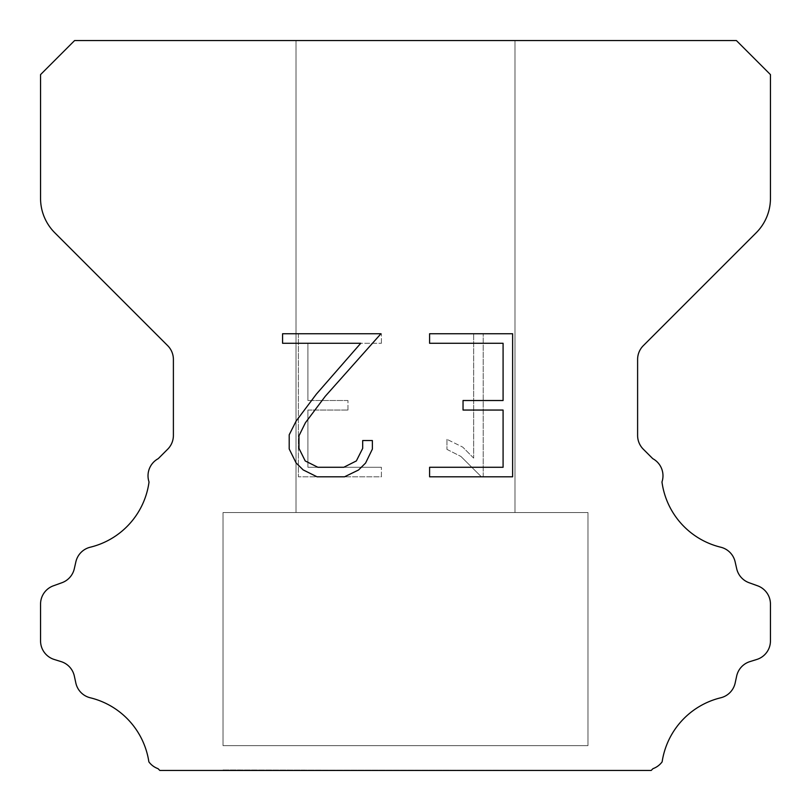 <?xml version="1.0" encoding="UTF-8"?>
<svg xmlns="http://www.w3.org/2000/svg" width="811" height="811" viewBox="0 0 811 811"><rect width="100%" height="100%" fill="white"/><g stroke="black" fill="none" stroke-linecap="round" stroke-linejoin="round"><path stroke-width="0.61" stroke-dasharray="4.05 3.04" d="M514.985 40.55L296.015 40.55L296.015 512.552L514.985 512.552L296.015 512.552L514.985 512.552L514.985 40.55L296.015 40.55L296.015 512.552L514.985 512.552L296.015 512.552L514.985 512.552L514.985 40.55L296.015 40.55L296.015 512.552L514.985 512.552L296.015 512.552L514.985 512.552L514.985 40.55L296.015 40.55L296.015 512.552L514.985 512.552L296.015 512.552L514.985 512.552L514.985 40.55L296.015 40.55L296.015 512.552L514.985 512.552L296.015 512.552L514.985 512.552L514.985 40.55L296.015 40.55L296.015 512.552L514.985 512.552L296.015 512.552L514.985 512.552L514.985 40.55L296.015 40.55L296.015 512.552L514.985 512.552L296.015 512.552L514.985 512.552L514.985 40.55L296.015 40.55L296.015 512.552L514.985 512.552L296.015 512.552L514.985 512.552L514.985 40.55L296.015 40.55L296.015 512.552L514.985 512.552L296.015 512.552L514.985 512.552L514.985 40.55L296.015 40.55L296.015 512.552L514.985 512.552L296.015 512.552L514.985 512.552L514.985 40.55L296.015 40.55L296.015 512.552L514.985 512.552L296.015 512.552L514.985 512.552L514.985 40.55L296.015 40.55L296.015 512.552L514.985 512.552L296.015 512.552L514.985 512.552L514.985 40.55L296.015 40.55L296.015 512.552L514.985 512.552L296.015 512.552L514.985 512.552L514.985 40.55L296.015 40.55L296.015 512.552L514.985 512.552L296.015 512.552L514.985 512.552L514.985 40.55L296.015 40.55L296.015 512.552L514.985 512.552L296.015 512.552L514.985 512.552L514.985 40.55L296.015 40.55L296.015 512.552L514.985 512.552L296.015 512.552L514.985 512.552L514.985 40.55L296.015 40.55L296.015 512.552L514.985 512.552L296.015 512.552L514.985 512.552L514.985 40.55L296.015 40.55L296.015 512.552L514.985 512.552L514.985 40.55L296.015 40.55L296.015 512.552L514.985 512.552L514.985 40.55L296.015 40.55L296.015 512.552L514.985 512.552L514.985 40.55L296.015 40.55L296.015 512.552L514.985 512.552L514.985 40.55L296.015 40.55L296.015 512.552L514.985 512.552L514.985 40.55L296.015 40.55L296.015 512.552L514.985 512.552L514.985 40.55L296.015 40.55L296.015 512.552L514.985 512.552L514.985 40.55L296.015 40.55L296.015 512.552L514.985 512.552L514.985 40.55L296.015 40.55L296.015 512.552L514.985 512.552L514.985 40.55L296.015 40.55L296.015 512.552L514.985 512.552L514.985 40.55L296.015 40.55L296.015 512.552L514.985 512.552L514.985 40.55L296.015 40.55L296.015 512.552L514.985 512.552L514.985 40.55L296.015 40.55L296.015 512.552L514.985 512.552L514.985 40.55L296.015 40.55L296.015 512.552L514.985 512.552L514.985 40.55L296.015 40.55L296.015 512.552L514.985 512.552L514.985 40.55L296.015 40.55L296.015 512.552L514.985 512.552L514.985 40.55L296.015 40.55L296.015 512.552L514.985 512.552L514.985 40.55L296.015 40.55L514.985 40.55M223.025 769.963L587.975 770.45L223.025 769.963M587.975 512.552L223.025 512.552L223.025 745.633L587.975 745.633L223.025 745.633L587.975 745.633L587.975 512.552L223.025 512.552L223.025 745.633L587.975 745.633L223.025 745.633L587.975 745.633L587.975 512.552L223.025 512.552L223.025 745.633L587.975 745.633L223.025 745.633L587.975 745.633L587.975 512.552L223.025 512.552L223.025 745.633L587.975 745.633L223.025 745.633L587.975 745.633L587.975 512.552L223.025 512.552L223.025 745.633L587.975 745.633L223.025 745.633L587.975 745.633L587.975 512.552L223.025 512.552L223.025 745.633L587.975 745.633L223.025 745.633L587.975 745.633L587.975 512.552L223.025 512.552L223.025 745.633L587.975 745.633L223.025 745.633L587.975 745.633L587.975 512.552L223.025 512.552L223.025 745.633L587.975 745.633L223.025 745.633L587.975 745.633L587.975 512.552L223.025 512.552L223.025 745.633L587.975 745.633L223.025 745.633L587.975 745.633L587.975 512.552L223.025 512.552L223.025 745.633L587.975 745.633L223.025 745.633L587.975 745.633L587.975 512.552L223.025 512.552L223.025 745.633L587.975 745.633L223.025 745.633L587.975 745.633L587.975 512.552L223.025 512.552L223.025 745.633L587.975 745.633L223.025 745.633L587.975 745.633L587.975 512.552L223.025 512.552L223.025 745.633L587.975 745.633L223.025 745.633L587.975 745.633L587.975 512.552L223.025 512.552L223.025 745.633L587.975 745.633L223.025 745.633L587.975 745.633L587.975 512.552L223.025 512.552L223.025 745.633L587.975 745.633L223.025 745.633L587.975 745.633L587.975 512.552L223.025 512.552L223.025 745.633L587.975 745.633L223.025 745.633L587.975 745.633L587.975 512.552L223.025 512.552L223.025 745.633L587.975 745.633L223.025 745.633L587.975 745.633L587.975 512.552L223.025 512.552L223.025 745.633L587.975 745.633L587.975 512.552L223.025 512.552L223.025 745.633L587.975 745.633L587.975 512.552L223.025 512.552L223.025 745.633L587.975 745.633L587.975 512.552L223.025 512.552L223.025 745.633L587.975 745.633L587.975 512.552L223.025 512.552L223.025 745.633L587.975 745.633L587.975 512.552L223.025 512.552L223.025 745.633L587.975 745.633L587.975 512.552L223.025 512.552L223.025 745.633L587.975 745.633L587.975 512.552L223.025 512.552L223.025 745.633L587.975 745.633L587.975 512.552L223.025 512.552L223.025 745.633L587.975 745.633L587.975 512.552L223.025 512.552L223.025 745.633L587.975 745.633L587.975 512.552L223.025 512.552L223.025 745.633L587.975 745.633L587.975 512.552L223.025 512.552L223.025 745.633L587.975 745.633L587.975 512.552L223.025 512.552L223.025 745.633L587.975 745.633L587.975 512.552L223.025 512.552L223.025 745.633L587.975 745.633L587.975 512.552L223.025 512.552L223.025 745.633L587.975 745.633L587.975 512.552L223.025 512.552L223.025 745.633L587.975 745.633L587.975 512.552L223.025 512.552L223.025 745.633L587.975 745.633L587.975 512.552L223.025 512.552L587.975 512.552M503.084 410.052L503.084 467.278L429.597 467.278L429.597 476.807L512.623 476.807L512.623 333.747L429.597 333.747L429.597 343.286L503.084 343.286L503.084 400.512L463.04 400.512L463.04 410.052L503.084 410.052M372.371 449.112L372.371 440.535L362.689 440.535L362.689 448.371L356.353 460.932L343.783 467.278L317.882 467.278L305.22 460.952L298.975 448.371L298.975 435.811L305.402 422.764L325.241 396.315L380.937 333.747L282.583 333.747L282.583 343.286L360.733 343.286L316.3 394.207L296.096 421.122L289.203 434.808L289.203 448.97L296.096 462.929L303.172 469.914L317.05 476.807L344.523 476.807L358.492 470.025L365.568 463.081L372.371 449.112M307.916 467.278L307.916 410.052L307.916 467.278L381.403 467.278L307.916 467.278M307.916 410.052L347.96 410.052L307.916 410.052M347.96 410.052L347.96 400.512L347.96 410.052M347.96 400.512L307.916 400.512L347.96 400.512M307.916 400.512L307.916 343.286L307.916 400.512M307.916 343.286L381.403 343.286L307.916 343.286M381.403 343.286L381.403 333.747L381.403 343.286M381.403 476.807L381.403 467.278L381.403 476.807L298.377 476.807L381.403 476.807M298.377 333.747L298.377 476.807L298.377 333.747L381.403 333.747L298.377 333.747M446.942 439.329L446.942 449.375L446.942 439.329L462.777 447.145L446.942 439.329M446.942 449.375L460.912 456.441L446.942 449.375M460.912 456.441L481.197 476.625L460.912 456.441M481.197 476.625L483.214 476.625L481.197 476.625M483.214 476.625L483.214 333.564L483.214 476.625M473.675 458.124L462.777 447.145L473.675 458.124L473.675 333.564L473.675 458.124M483.214 333.564L473.675 333.564L483.214 333.564M74.612 40.55L40.55 74.612L40.55 198.371A48.66 48.66 0 0 0 54.803 232.777L167.695 345.668A19.464 19.464 0 0 1 173.392 359.435L173.392 435.446A19.464 19.464 0 0 1 167.695 449.203L158.226 458.661A19.464 19.464 0 0 0 149.031 481.977A77.856 77.856 0 0 1 90.254 547.212A19.464 19.464 0 0 0 75.869 561.83L74.308 568.714A19.464 19.464 0 0 1 61.93 582.724L53.414 585.795A19.464 19.464 0 0 0 40.55 604.104L40.55 640.893A19.464 19.464 0 0 0 54.236 659.475L61.099 661.614A19.464 19.464 0 0 1 74.348 676.11L75.828 682.963A19.464 19.464 0 0 0 90.264 697.784A77.856 77.856 0 0 1 148.869 761.853A19.464 19.464 0 0 0 158.013 768.646L159.818 770.45L651.182 770.45L652.987 768.646A19.464 19.464 0 0 0 662.131 761.853A77.856 77.856 0 0 1 720.736 697.784A19.464 19.464 0 0 0 735.172 682.963L736.652 676.11A19.464 19.464 0 0 1 749.901 661.614L756.764 659.475A19.464 19.464 0 0 0 770.45 640.893L770.45 604.104A19.464 19.464 0 0 0 757.586 585.795L749.07 582.724A19.464 19.464 0 0 1 736.692 568.714L735.131 561.83A19.464 19.464 0 0 0 720.746 547.212A77.856 77.856 0 0 1 661.969 481.977A19.464 19.464 0 0 0 652.774 458.661L643.305 449.203A19.464 19.464 0 0 1 637.608 435.446L637.608 359.435A19.464 19.464 0 0 1 643.305 345.668L756.197 232.777A48.66 48.66 0 0 0 770.45 198.371L770.45 74.612L736.388 40.55L74.612 40.55M587.975 770.45L223.025 770.45L587.975 770.45"/><path stroke-width="1.22" d="M503.084 467.278L503.084 410.052L463.04 410.052L463.04 400.512L503.084 400.512L503.084 343.286L429.597 343.286L429.597 333.747L512.623 333.747L512.623 476.807L429.597 476.807L429.597 467.278L503.084 467.278M372.371 440.535L372.371 449.112L365.568 463.081L358.492 470.025L344.523 476.807L317.05 476.807L303.172 469.914L296.096 462.929L289.203 448.97L289.203 434.808L296.096 421.122L316.3 394.207L360.733 343.286L282.583 343.286L282.583 333.747L380.937 333.747L325.241 396.315L305.402 422.764L298.975 435.811L298.975 448.371L305.22 460.952L317.882 467.278L343.783 467.278L356.353 460.932L362.689 448.371L362.689 440.535L372.371 440.535M74.612 40.55L736.388 40.55L770.45 74.612L770.45 198.371A48.66 48.66 0 0 1 756.197 232.777L643.305 345.668A19.464 19.464 0 0 0 637.608 359.435L637.608 435.446A19.464 19.464 0 0 0 643.305 449.203L652.774 458.661A19.464 19.464 0 0 1 661.969 481.977A77.856 77.856 0 0 0 720.746 547.212A19.464 19.464 0 0 1 735.131 561.83L736.692 568.714A19.464 19.464 0 0 0 749.07 582.724L757.586 585.795A19.464 19.464 0 0 1 770.45 604.104L770.45 640.893A19.464 19.464 0 0 1 756.764 659.475L749.901 661.614A19.464 19.464 0 0 0 736.652 676.11L735.172 682.963A19.464 19.464 0 0 1 720.736 697.784A77.856 77.856 0 0 0 662.131 761.853A19.464 19.464 0 0 1 652.987 768.646L651.182 770.45L159.818 770.45L158.013 768.646A19.464 19.464 0 0 1 148.869 761.853A77.856 77.856 0 0 0 90.264 697.784A19.464 19.464 0 0 1 75.828 682.963L74.348 676.11A19.464 19.464 0 0 0 61.099 661.614L54.236 659.475A19.464 19.464 0 0 1 40.55 640.893L40.55 604.104A19.464 19.464 0 0 1 53.414 585.795L61.93 582.724A19.464 19.464 0 0 0 74.308 568.714L75.869 561.83A19.464 19.464 0 0 1 90.254 547.212A77.856 77.856 0 0 0 149.031 481.977A19.464 19.464 0 0 1 158.226 458.661L167.695 449.203A19.464 19.464 0 0 0 173.392 435.446L173.392 359.435A19.464 19.464 0 0 0 167.695 345.668L54.803 232.777A48.66 48.66 0 0 1 40.55 198.371L40.55 74.612L74.612 40.55"/></g></svg>
